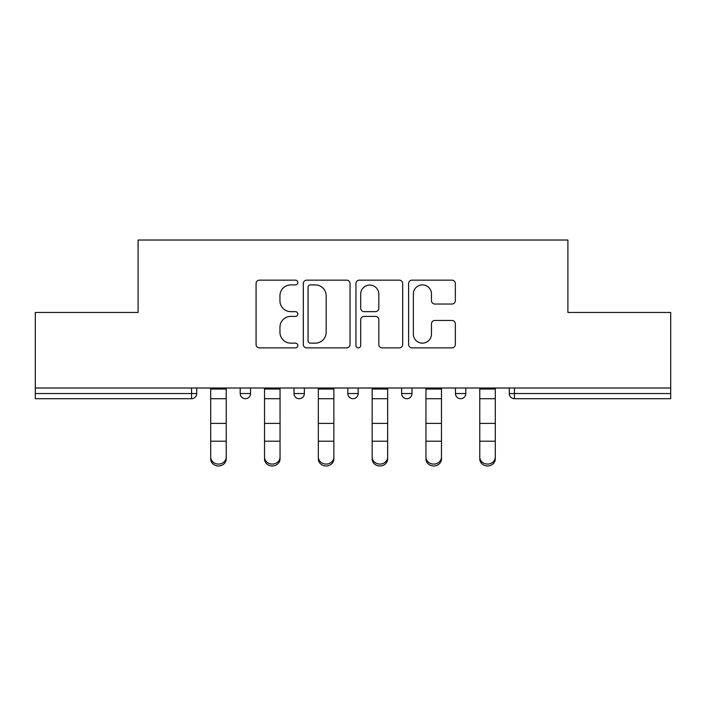 <?xml version="1.0" encoding="UTF-8"?>
<svg xmlns="http://www.w3.org/2000/svg" width="706" height="706" viewBox="0 0 706 706"><rect width="100%" height="100%" fill="white"/><g stroke="black" fill="none" stroke-linecap="round" stroke-linejoin="round"><path stroke-width="1.06" d="M297.808 282.532A2.374 2.374 0 0 0 295.443 280.158L259.464 280.158A3.389 3.389 0 0 0 256.075 283.547L256.075 344.493A3.389 3.389 0 0 0 259.464 347.881L295.443 347.881A2.374 2.374 0 0 0 297.808 345.508A2.374 2.374 0 0 0 295.443 343.142L290.784 343.142A10.837 10.837 0 0 1 279.947 332.305L279.947 327.222A10.837 10.837 0 0 1 290.784 316.394L295.443 316.394A2.374 2.374 0 0 0 297.808 314.02A2.374 2.374 0 0 0 295.443 311.646L290.784 311.646A10.837 10.837 0 0 1 279.947 300.818L279.947 295.735A10.837 10.837 0 0 1 290.784 284.897L295.443 284.897A2.374 2.374 0 0 0 297.808 282.532M451.955 304.03A3.389 3.389 0 0 0 455.344 300.65L455.344 283.547A3.389 3.389 0 0 0 451.955 280.158L412.004 280.158A3.389 3.389 0 0 0 408.615 283.547L408.615 344.493A3.389 3.389 0 0 0 412.004 347.881L451.955 347.881A3.389 3.389 0 0 0 455.344 344.493L455.344 323.842A3.389 3.389 0 0 0 451.955 320.453L434.852 320.453A3.389 3.389 0 0 0 431.472 323.842L431.472 334.079A9.054 9.054 0 0 1 422.409 343.142A9.054 9.054 0 0 1 413.354 334.079L413.354 293.961A9.054 9.054 0 0 1 422.409 284.897A9.054 9.054 0 0 1 431.472 293.961L431.472 300.65A3.389 3.389 0 0 0 434.852 304.03L451.955 304.03M35.3 388.009L35.3 312.467L138.094 312.467L138.094 240.031L567.906 240.031L567.906 312.467L670.7 312.467L670.7 388.009L35.3 388.009L35.3 393.533L191.564 393.533L191.564 388.009M350.035 283.547A3.389 3.389 0 0 0 346.655 280.158L306.695 280.158A3.389 3.389 0 0 0 303.315 283.547L303.315 344.493A3.389 3.389 0 0 0 306.695 347.881L346.655 347.881A3.389 3.389 0 0 0 350.035 344.493L350.035 283.547M359.345 280.158L399.305 280.158A3.389 3.389 0 0 1 402.685 283.547L402.685 344.493A3.389 3.389 0 0 1 399.305 347.881L382.202 347.881A3.389 3.389 0 0 1 378.822 344.493L378.822 319.774A3.389 3.389 0 0 0 375.433 316.394L364.093 316.394A3.389 3.389 0 0 0 360.704 319.774L360.704 345.508A2.374 2.374 0 0 1 358.33 347.881A2.374 2.374 0 0 1 355.965 345.508L355.965 283.547A3.389 3.389 0 0 1 359.345 280.158M191.564 398.705A5.171 5.171 0 0 0 196.736 393.533L191.564 393.533L191.564 398.705A5.171 5.171 0 0 0 196.736 393.533L196.736 388.009L196.736 393.533A5.171 5.171 0 0 1 191.564 398.705L35.3 398.705L35.3 393.533M670.7 388.009L670.7 398.705L514.436 398.705A5.171 5.171 0 0 1 509.264 393.533L509.264 388.009M240.199 388.009L240.199 393.533L240.199 388.009M245.379 398.705A5.171 5.171 0 0 1 240.199 393.533A5.171 5.171 0 0 0 245.379 398.705A5.171 5.171 0 0 0 250.551 393.533L250.551 388.009L250.551 393.533A5.171 5.171 0 0 1 245.379 398.705A5.171 5.171 0 0 1 240.199 393.533L250.551 393.533A5.171 5.171 0 0 1 245.379 398.705M294.014 388.009L294.014 393.533L294.014 388.009M304.365 388.009L304.365 393.533L304.365 388.009M347.829 388.009L347.829 393.533L347.829 388.009M358.171 388.009L358.171 393.533A5.171 5.171 0 0 1 353 398.705A5.171 5.171 0 0 1 347.829 393.533A5.171 5.171 0 0 0 353 398.705A5.171 5.171 0 0 0 358.171 393.533A5.171 5.171 0 0 1 353 398.705A5.171 5.171 0 0 1 347.829 393.533L358.171 393.533M401.635 393.533A5.171 5.171 0 0 0 406.815 398.705A5.171 5.171 0 0 0 411.986 393.533A5.171 5.171 0 0 1 406.815 398.705A5.171 5.171 0 0 0 411.986 393.533L411.986 388.009L411.986 393.533L401.635 393.533A5.171 5.171 0 0 0 406.815 398.705A5.171 5.171 0 0 1 401.635 393.533L401.635 388.009M455.449 388.009L455.449 393.533L455.449 388.009M465.801 388.009L465.801 393.533L465.801 388.009M299.185 398.705A5.171 5.171 0 0 1 294.014 393.533A5.171 5.171 0 0 0 299.185 398.705A5.171 5.171 0 0 0 304.365 393.533A5.171 5.171 0 0 1 299.185 398.705A5.171 5.171 0 0 1 294.014 393.533L304.365 393.533A5.171 5.171 0 0 1 299.185 398.705M460.621 398.705A5.171 5.171 0 0 1 455.449 393.533A5.171 5.171 0 0 0 460.621 398.705A5.171 5.171 0 0 0 465.801 393.533A5.171 5.171 0 0 1 460.621 398.705A5.171 5.171 0 0 1 455.449 393.533L465.801 393.533A5.171 5.171 0 0 1 460.621 398.705M514.436 388.009L514.436 398.705A5.171 5.171 0 0 1 509.264 393.533L670.7 393.533M310.419 284.897A2.374 2.374 0 0 0 308.054 287.271L308.054 340.769A2.374 2.374 0 0 0 310.419 343.142L315.335 343.142A10.837 10.837 0 0 0 326.163 332.305L326.163 295.735A10.837 10.837 0 0 0 315.335 284.897L310.419 284.897M378.822 294.128A9.054 9.054 0 0 0 369.759 285.074A9.054 9.054 0 0 0 360.704 294.128L360.704 308.266A3.389 3.389 0 0 0 364.093 311.646L375.433 311.646A3.389 3.389 0 0 0 378.822 308.266L378.822 294.128M210.706 443.094L210.706 457.047A7.757 7.042 0 0 0 218.472 464.08A7.757 7.042 0 0 0 226.229 457.047L226.229 458.935A7.757 7.042 180 0 1 218.472 465.969A7.757 7.042 180 0 1 210.706 458.935M226.229 443.094L226.229 458.935M226.229 457.047L226.229 388.009M210.706 457.047L210.706 388.009M264.521 443.094L264.521 457.047A7.757 7.042 0 0 0 272.278 464.08A7.757 7.042 0 0 0 280.044 457.047L280.044 458.935A7.757 7.042 180 0 1 272.278 465.969A7.757 7.042 180 0 1 264.521 458.935M280.044 443.094L280.044 458.935M318.335 443.094L318.335 457.047A7.757 7.042 0 0 0 326.093 464.08A7.757 7.042 0 0 0 333.859 457.047L333.859 458.935A7.757 7.042 180 0 1 326.093 465.969A7.757 7.042 180 0 1 318.335 458.935M333.859 443.094L333.859 458.935M372.141 443.094L372.141 457.047A7.757 7.042 0 0 0 379.907 464.08A7.757 7.042 0 0 0 387.665 457.047L387.665 458.935A7.757 7.042 180 0 1 379.907 465.969A7.757 7.042 180 0 1 372.141 458.935M387.665 443.094L387.665 458.935M425.956 443.094L425.956 457.047A7.757 7.042 0 0 0 433.722 464.08A7.757 7.042 0 0 0 441.479 457.047L441.479 458.935A7.757 7.042 180 0 1 433.722 465.969A7.757 7.042 180 0 1 425.956 458.935M441.479 443.094L441.479 458.935M479.771 443.094L479.771 457.047A7.757 7.042 0 0 0 487.528 464.08A7.757 7.042 0 0 0 495.294 457.047L495.294 458.935A7.757 7.042 180 0 1 487.528 465.969A7.757 7.042 180 0 1 479.771 458.935M495.294 443.094L495.294 458.935M280.044 457.047L280.044 388.009M264.521 457.047L264.521 388.009M333.859 457.047L333.859 388.009M318.335 457.047L318.335 388.009M387.665 457.047L387.665 388.009M372.141 457.047L372.141 388.009M441.479 457.047L441.479 388.009M425.956 457.047L425.956 388.009M495.294 457.047L495.294 388.009M479.771 457.047L479.771 388.009M514.436 398.705A5.171 5.171 0 0 1 509.264 393.533M210.706 423.397L226.229 423.397M210.706 441.206L226.229 441.206M210.706 398.705L226.229 398.705M210.706 389.059L226.229 389.059M264.521 423.397L280.044 423.397M264.521 441.206L280.044 441.206M264.521 398.705L280.044 398.705M264.521 389.059L280.044 389.059M318.335 423.397L333.859 423.397M318.335 441.206L333.859 441.206M318.335 398.705L333.859 398.705M318.335 389.059L333.859 389.059M372.141 423.397L387.665 423.397M372.141 441.206L387.665 441.206M372.141 398.705L387.665 398.705M372.141 389.059L387.665 389.059M425.956 423.397L441.479 423.397M425.956 441.206L441.479 441.206M425.956 398.705L441.479 398.705M425.956 389.059L441.479 389.059M479.771 423.397L495.294 423.397M479.771 441.206L495.294 441.206M479.771 398.705L495.294 398.705M479.771 389.059L495.294 389.059"/></g></svg>
